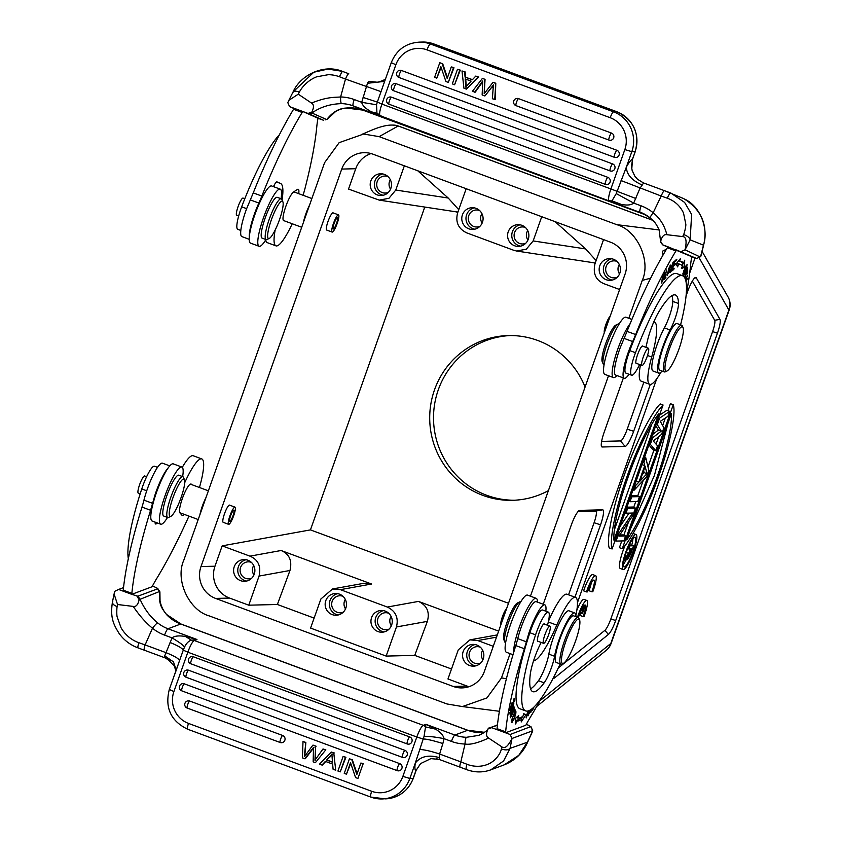<?xml version="1.0" encoding="UTF-8"?>
<svg xmlns="http://www.w3.org/2000/svg" width="841" height="841" viewBox="0 0 841 841"><rect width="100%" height="100%" fill="white"/><g stroke="black" fill="none" stroke-linecap="round" stroke-linejoin="round"><path stroke-width="1.26" d="M510.266 335.548A82.397 80.652 -91.4 0 0 434.408 405.509A82.397 80.652 -91.4 0 0 486.739 495.296A82.397 80.652 -91.4 0 0 514.25 500.237M482.902 659.764A8.515 8.336 88.6 0 1 482.671 650.314M480.337 647.202A8.515 8.336 -91.4 0 0 469.162 653.793A8.515 8.336 -91.4 0 0 480.716 662.981M391.317 625.83A8.515 8.336 88.6 0 1 391.086 616.379M388.752 613.268A8.515 8.336 -91.4 0 0 377.577 619.859A8.515 8.336 -91.4 0 0 389.131 629.057M377.987 631.57A10.88 10.649 -91.4 0 0 392.127 623.097A10.88 10.649 -91.4 0 0 381.351 610.461A10.88 10.649 -91.4 0 0 377.987 631.57M383.969 631.959A10.88 10.649 88.6 0 1 383.454 610.619M345.525 608.873A8.515 8.336 88.6 0 1 345.294 599.412M342.96 596.301A8.515 8.336 -91.4 0 0 342.844 596.269A8.515 8.336 -91.4 0 0 331.785 602.902A8.515 8.336 -91.4 0 0 343.338 612.09M332.195 614.603A10.88 10.649 -91.4 0 0 346.334 606.13A10.88 10.649 -91.4 0 0 335.559 593.494A10.88 10.649 -91.4 0 0 332.195 614.603M338.177 614.992A10.88 10.649 88.6 0 1 337.661 593.662M469.005 686.698A24.873 24.347 88.6 0 1 467.144 686.088L447.969 678.981L458.271 649.872L469.919 639.864L477.762 640.548L493.268 646.298M498.639 631.118L418.471 601.41C426.986 605.425 429.951 612.09 427.344 621.383L414.75 655.391L451.501 669.005M386.145 656.085L396.447 626.966C398.75 617.778 395.701 611.134 387.323 607.044L340.384 589.657L332.542 588.973L320.894 598.981L310.581 628.09L386.145 656.085L414.75 655.391M628.5 555.743L630.803 548.889L631.959 548.868L630.172 553.904L629.152 553.536M628.595 555.312L629.415 555.617L630.172 553.904M628.732 556.332L629.415 555.617M627.638 559.412L630.508 554.387L633.567 545.756L629.793 545.851L628.7 548.942L630.287 548.91L628.69 553.399L625.851 556.984L624.758 560.085L627.785 556.195L627.638 559.412L625.778 558.771M627.691 548.574L628.7 548.942M626.219 552.484L628.69 553.399M624.895 556.637L625.851 556.984M624.075 559.833L624.758 560.085M626.577 557.741L627.333 558.025M629.383 544.737L633.567 545.756M628.994 545.557L629.793 545.851M626.335 552.138A15.853 3.017 110.3 0 0 624.075 566.929A15.853 3.017 110.3 0 0 632.821 551.98A15.853 3.017 110.3 0 0 635.092 537.189A15.853 3.017 110.3 0 0 626.335 552.138M626.556 559.055A15.853 3.017 -69.7 0 1 623.391 564.364M632.905 538.692A15.853 3.017 -69.7 0 1 631.77 545.094M633.399 551.959A18.66 3.553 -69.7 0 1 623.097 569.546A18.66 3.553 -69.7 0 1 625.767 552.148A18.66 3.553 -69.7 0 1 636.059 534.561A18.66 3.553 -69.7 0 1 633.399 551.959M636.059 534.561L633.199 533.499A18.66 3.553 110.3 0 0 633.073 533.467M625.115 545.42A18.66 3.553 110.3 0 0 622.908 551.086A18.66 3.553 110.3 0 0 620.237 568.484L623.097 569.546M668.132 422.771L654.424 475.449L630.739 528.369M671.391 413.551L626.661 539.869C646.729 513.935 673.284 438.96 671.391 413.551M673.252 404.752C676.479 413.677 668.868 448.242 658.556 476.49C648.874 504.705 631.917 539.502 622.266 548.731L673.252 404.752L670.393 403.691L667.912 410.692M621.783 540.942L619.407 547.67L622.266 548.731M623.78 535.307L628.521 521.925M633.651 507.428L635.722 501.593M637.72 495.948L643.197 480.474M647.99 466.955L653.972 450.04M656.064 444.143L658.724 436.637M662.655 425.535L665.315 418.03M614.351 529.893L651.743 424.306M613.941 540.174L658.671 413.856C638.613 439.801 612.059 514.776 613.941 540.174M612.09 548.973C608.863 540.059 616.464 505.483 626.776 477.246C636.458 449.02 653.415 414.235 663.065 405.005L612.09 548.973L609.22 547.912C605.993 538.997 613.604 504.421 623.917 476.185C633.599 447.959 650.556 413.173 660.206 403.943L663.065 405.005M659.617 418.103L669.72 411.365L667.975 416.284L660.28 421.341L663.917 427.754L661.594 434.313L653.31 441.02L657.525 445.793L655.791 450.713L650.324 444.342L652.648 437.783L661.268 431.076L657.294 424.663L659.617 418.103L658.566 417.714M648.916 444.973L652.921 449.651L655.791 450.713M649.273 443.953L650.324 444.342M651.596 437.394L652.648 437.783M655.738 425.714L658.398 430.014L661.268 431.076M658.398 430.014L652.616 434.524M656.243 424.274L657.294 424.663M659.439 415.254L666.86 410.303L669.72 411.365M643.638 470.666L644.132 472.621L642.23 474.639M646.992 473.683L645.142 466.408L639.917 481.168L646.992 473.683L644.132 472.621M634.072 490.25L635.817 485.331L638.96 482.009L644.763 465.609L643.943 462.382L645.688 457.462L648.821 470.392L646.498 476.942L634.072 490.25L633.021 489.861M641.977 464.579L644.763 465.609M636.164 480.968L638.96 482.009M642.892 461.993L643.943 462.382M644.637 457.073L645.688 457.462M634.766 484.942L635.817 485.331M639.528 496.621L631.749 496.81L630.004 501.73L637.783 501.541L639.528 496.621L636.669 495.559L630.95 495.696M628.952 501.341L630.004 501.73M631.749 496.81L630.697 496.421M635.46 508.101L627.68 508.29L625.946 513.21L632.726 513.042L618.682 533.699L616.075 541.078L623.854 540.889L625.599 535.969L618.976 536.138L632.852 515.48L635.46 508.101L632.6 507.039L626.892 507.176M619.743 534.981L622.729 534.908L625.599 535.969M615.023 540.689L616.075 541.078M617.63 533.31L618.682 533.699M629.089 513.126L620.101 526.35M624.895 512.821L625.946 513.21M627.68 508.29L626.629 507.901M576.842 610.251A15.548 2.965 -69.7 0 1 583.969 599.391L586.829 600.453A15.548 2.965 -69.7 0 1 584.915 614.056L584.022 616.548L583.065 616.569A10.859 2.071 110.3 0 0 585.42 605.089L582.414 613.594L581.446 613.615L584.453 605.131A10.859 2.071 110.3 0 0 578.671 616.674L577.704 616.695A15.548 2.965 -69.7 0 1 586.829 600.453M583.065 616.569L580.195 615.507A10.859 2.071 110.3 0 0 580.952 613.436M586.471 591.906L583.612 590.845A15.548 2.965 -69.7 0 1 592.737 574.603L595.596 575.654A15.548 2.965 -69.7 0 1 593.683 589.268L592.789 591.759L591.833 591.78A10.859 2.071 110.3 0 0 593.956 580.101A10.859 2.071 110.3 0 0 588.122 589.898L587.449 591.885L586.471 591.906A15.548 2.965 -69.7 0 1 595.596 575.654M591.833 591.78L588.973 590.718A10.859 2.071 110.3 0 0 591.307 582.876M558.287 667.996L604.868 630.372L608.421 634.419A15.127 2.88 110.3 0 0 615.696 620.521L717.447 333.173A15.127 2.88 110.3 0 0 719.97 319.401L696.264 277.793A15.127 2.88 110.3 0 0 695.57 277.435A15.127 2.88 110.3 0 0 687.56 291.722L686.088 295.874M719.97 319.401L714.682 320.274A12.436 2.365 -69.7 0 1 712.6 331.596L610.85 618.944A12.436 2.365 -69.7 0 1 604.868 630.372M714.682 320.274L692.343 281.083M656.684 378.892L577.462 602.629M553.241 678.077A15.127 2.88 110.3 0 0 554.576 677.899L608.421 634.419M233.672 510.214A5.908 1.125 110.3 0 0 230.592 515.796A5.908 1.125 110.3 0 0 229.761 521.283A5.908 1.125 110.3 0 0 229.961 521.273A5.908 1.125 110.3 0 0 233.031 515.68A5.908 1.125 110.3 0 0 233.861 510.203A5.908 1.125 110.3 0 0 233.672 510.214M234.692 507.155A9.167 1.745 -69.7 0 1 234.996 507.134A9.167 1.745 -69.7 0 1 233.703 515.649A9.167 1.745 -69.7 0 1 228.931 524.321A9.167 1.745 -69.7 0 1 228.626 524.342A9.167 1.745 -69.7 0 1 229.919 515.838A9.167 1.745 -69.7 0 1 234.692 507.155M234.996 507.134L229.561 505.126A9.167 1.745 110.3 0 0 229.257 505.136A9.167 1.745 110.3 0 0 224.484 513.819A9.167 1.745 110.3 0 0 223.191 522.324L228.626 524.342M337.378 217.935A5.908 1.125 110.3 0 0 337.367 217.935A5.908 1.125 110.3 0 0 334.266 223.044A5.908 1.125 110.3 0 0 333.246 229.004A5.908 1.125 110.3 0 0 333.257 229.004A5.908 1.125 110.3 0 0 336.358 223.895A5.908 1.125 110.3 0 0 337.378 217.935M338.513 214.876A9.167 1.745 -69.7 0 1 336.936 224.126A9.167 1.745 -69.7 0 1 332.121 232.074A9.167 1.745 -69.7 0 1 332.111 232.063A9.167 1.745 -69.7 0 1 333.688 222.812A9.167 1.745 -69.7 0 1 338.502 214.865A9.167 1.745 -69.7 0 1 338.513 214.876L333.057 212.857A9.167 1.745 110.3 0 0 328.253 220.794A9.167 1.745 110.3 0 0 326.665 230.045A9.167 1.745 110.3 0 0 326.686 230.056A9.167 1.745 110.3 0 0 326.707 230.066M506.681 608.432A9.167 1.745 110.3 0 0 502.413 616.726A9.167 1.745 110.3 0 0 500.826 624.958M610.177 316.163A9.167 1.745 110.3 0 0 605.909 324.458A9.167 1.745 110.3 0 0 604.322 332.689M619.523 273.966A8.515 8.336 88.6 0 1 619.291 264.516M616.958 261.404A8.515 8.336 -91.4 0 0 605.783 267.995A8.515 8.336 -91.4 0 0 617.336 277.183M606.193 279.706A10.88 10.649 -91.4 0 0 620.332 271.233A10.88 10.649 -91.4 0 0 609.546 258.597A10.88 10.649 -91.4 0 0 606.193 279.706M612.174 280.085A10.88 10.649 88.6 0 1 611.659 258.755M619.607 289.514L604.101 283.764C595.838 280.263 592.8 273.619 594.976 263.843L603.554 239.611M527.938 240.042A8.515 8.336 88.6 0 1 527.706 230.581M525.362 227.469A8.515 8.336 -91.4 0 0 525.257 227.438A8.515 8.336 -91.4 0 0 514.198 234.071A8.515 8.336 -91.4 0 0 525.751 243.259M514.608 245.772A10.88 10.649 -91.4 0 0 528.747 237.299A10.88 10.649 -91.4 0 0 517.961 224.663A10.88 10.649 -91.4 0 0 514.608 245.772M520.59 246.161A10.88 10.649 88.6 0 1 520.064 224.831M482.145 223.075A8.515 8.336 88.6 0 1 481.914 213.625M479.57 210.513A8.515 8.336 -91.4 0 0 468.395 217.104A8.515 8.336 -91.4 0 0 479.959 226.292M468.815 228.805A10.88 10.649 -91.4 0 0 482.955 220.331A10.88 10.649 -91.4 0 0 472.169 207.695A10.88 10.649 -91.4 0 0 468.815 228.805M474.787 229.194A10.88 10.649 88.6 0 1 474.271 207.864M555.113 221.667L585.599 248.925L596.132 260.584M541.73 216.715L533.152 240.936L526.319 249.188L516.616 251.017L513.662 250.261L466.723 232.873C458.345 228.784 455.296 222.15 457.599 212.952L466.177 188.72M390.55 189.141A8.515 8.336 88.6 0 1 390.329 179.69M387.985 176.578A8.515 8.336 -91.4 0 0 376.81 183.17A8.515 8.336 -91.4 0 0 388.374 192.358M377.231 194.881A10.88 10.649 -91.4 0 0 391.359 186.408A10.88 10.649 -91.4 0 0 380.584 173.772A10.88 10.649 -91.4 0 0 377.231 194.881M383.202 195.259A10.88 10.649 88.6 0 1 382.687 173.929M417.735 170.776L448.211 198.024L458.744 209.682M404.353 165.814L395.775 190.045L388.941 198.297L379.228 200.116L348.521 189.078L355.732 168.726A24.873 24.347 88.6 0 1 371.06 153.567M457.914 212.037L456.978 211.964M457.777 212.447L456.106 211.827M595.302 262.928L594.356 262.855M595.155 263.338L593.483 262.728M453.152 686.424A24.873 24.347 -91.4 0 0 462.035 687.906A24.873 24.347 -91.4 0 0 484.332 671.528L625.094 274.04A24.873 24.347 -91.4 0 0 610.471 242.176L372.92 154.166A24.873 24.347 -91.4 0 0 364.037 152.684A24.873 24.347 -91.4 0 0 341.74 169.073L200.988 566.561A24.873 24.347 -91.4 0 0 215.601 598.424L453.152 686.424L467.144 686.088M253.94 574.939A8.515 8.336 88.6 0 1 253.709 565.488M251.375 562.377A8.515 8.336 -91.4 0 0 240.2 568.968A8.515 8.336 -91.4 0 0 251.753 578.156M240.61 580.668A10.88 10.649 -91.4 0 0 254.749 572.206A10.88 10.649 -91.4 0 0 243.964 559.57A10.88 10.649 -91.4 0 0 240.61 580.668M246.592 581.057A10.88 10.649 88.6 0 1 246.066 559.728M229.593 598.077A24.873 24.347 88.6 0 1 214.97 566.214L222.182 545.862L249.945 556.153C258.208 559.654 261.246 566.298 259.07 576.074L248.768 605.184L229.593 598.077L215.601 598.424M259.07 576.074L289.977 570.482L277.372 604.49L248.768 605.184M363.228 583.412L371.554 584.011L281.104 550.508C289.357 553.998 292.321 560.663 289.977 570.482M314.124 618.103L277.372 604.49M424.768 207.054L310.445 529.893L222.182 545.862M585.084 387.028A82.397 80.652 -91.4 0 0 537.777 340.489A82.397 80.652 -91.4 0 0 508.353 335.57A82.397 80.652 -91.4 0 0 430.75 404.637A82.397 80.652 -91.4 0 0 482.923 495.391A82.397 80.652 -91.4 0 0 512.348 500.311A82.397 80.652 -91.4 0 0 548.395 490.629M310.445 529.893L508.5 603.27M652.784 220.279L398.424 126.045A15.569 15.569 0 0 0 397.467 125.719L398.792 126.381M392.736 125.099L398.192 126.003L379.133 136.631L616.684 224.642C637.163 230.182 651.207 260.805 642.261 280.4L650.671 278.192M643.87 382.15L627.218 429.183A12.436 2.365 -69.7 0 1 620.532 440.936L601.62 441.399M623.381 377.945L604.237 432.001A16.032 3.049 110.3 0 0 601.662 446.739A16.032 3.049 110.3 0 0 602.177 446.991L625.063 446.434A16.032 3.049 110.3 0 0 633.672 431.286L650.272 384.421M666.461 249.22L662.519 251.175L662.992 255.128M689.683 273.115L695.044 257.966M574.929 597.173L600.548 524.816A16.032 3.049 110.3 0 0 602.608 509.825L579.733 510.382A16.032 3.049 110.3 0 0 579.607 510.392A16.032 3.049 110.3 0 0 571.113 525.53L543.233 604.248M568.558 594.808L594.093 522.713A12.436 2.365 -69.7 0 0 595.691 511.076L578.114 511.507M506.398 678.74L501.509 677.888L486.918 697.935L462.445 706.566L446.949 703.959L209.398 615.959C188.92 610.419 174.865 579.785 183.811 560.19L324.573 162.702L339.154 142.655L363.627 134.034L379.133 136.631M659.155 229.961L616.684 224.642M642.261 280.4L628.847 318.297M608.506 375.748L530.44 596.195M510.088 653.646L501.509 677.888M469.572 665.504A10.88 10.649 -91.4 0 0 483.712 657.031A10.88 10.649 -91.4 0 0 472.936 644.395A10.88 10.649 -91.4 0 0 469.572 665.504M475.554 665.883A10.88 10.649 88.6 0 1 475.039 644.553M383.485 80.379L377.609 82.281L368.999 81.325L374.424 82.429M465.788 87.138L465.21 78.938L471.107 81.114L465.767 87.138M466.303 87.128L465.725 78.928M475.806 76.068L472.327 79.779L465.073 77.099L464.621 71.916L462.003 70.949L463.927 88.2L466.408 89.114L478.245 76.973L475.806 76.068L478.245 76.973M472.474 79.632L465.073 77.099M464.621 71.916L462.003 70.949M465.588 77.088L465.126 71.906M478.75 76.952L466.408 89.114M611.491 133.078L518.55 98.639A3.732 3.648 -91.4 0 0 517.215 98.418A3.732 3.732 0 0 0 516.006 105.651A3.732 0.715 110.3 0 0 516.059 105.651L608.916 140.058A3.732 0.715 -69.7 0 1 609.494 136.599A3.732 0.715 -69.7 0 1 611.491 133.078A3.732 3.648 -91.4 0 1 610.345 140.31A3.732 3.648 -91.4 0 1 609.01 140.09A3.732 0.715 -69.7 0 1 608.958 140.079A3.732 3.732 0 0 0 610.345 140.31M607.875 177.356A3.732 0.715 -69.7 0 0 605.867 180.889A3.732 0.715 -69.7 0 0 605.331 184.368A3.732 0.715 -69.7 0 0 605.383 184.368A3.732 3.648 -91.4 0 0 610.23 181.467A3.732 3.648 -91.4 0 0 607.875 177.356L391.496 97.199A3.732 3.648 -91.4 0 0 390.161 96.978A3.732 3.732 0 0 0 388.963 104.2A3.732 0.715 110.3 0 0 389.015 104.21L605.289 184.337M612.626 163.911A3.732 0.715 -69.7 0 0 610.629 167.443A3.732 0.715 -69.7 0 0 610.093 170.923A3.732 0.715 -69.7 0 0 610.145 170.923A3.732 3.648 -91.4 0 0 614.992 168.021A3.732 3.648 -91.4 0 0 612.626 163.911L396.258 83.753A3.732 3.648 -91.4 0 0 394.923 83.532A3.732 3.732 0 0 0 393.725 90.754A3.732 0.715 110.3 0 0 393.777 90.765L610.051 170.891M616.895 150.287A3.732 0.715 -69.7 0 0 614.887 153.808A3.732 0.715 -69.7 0 0 614.361 157.288A3.732 0.715 -69.7 0 0 614.414 157.299A3.732 3.648 -91.4 0 0 619.26 154.397A3.732 3.648 -91.4 0 0 616.895 150.287L401.514 70.497A3.732 3.648 -91.4 0 0 400.179 70.266A3.732 3.732 0 0 0 398.981 77.498A3.732 0.715 110.3 0 0 399.033 77.509L614.308 157.256M482.335 78.486L485.057 79.296L482.335 78.486L472.4 91.333L475.218 92.174L482.597 81.913M493.436 84.909L484.9 95.969L482.135 94.938L482.745 80.946L474.713 92.195M491.701 87.317L484.9 95.969M492.206 87.306L493.331 85.761M494.718 99.595L495.791 83.27L495.223 99.585L492.363 98.733L493.415 84.909M495.791 83.27L493.446 82.397L495.286 83.28M484.553 79.306L484.216 93.708L492.942 82.407M485.057 79.296L484.195 93.708M457.483 69.277L452.311 83.89L454.603 84.741L459.785 70.129L457.483 69.277L460.29 70.118L454.603 84.741M451.26 66.975L447.191 78.455L442.145 63.59L439.79 62.718L434.608 77.33L436.815 78.15L440.873 66.681L445.93 81.524L448.285 82.397L453.457 67.785L451.764 66.954L453.972 67.774L448.285 82.397M442.145 63.59L439.79 62.718M447.454 77.719L442.65 63.58M441.126 67.406L436.815 78.15M376.526 104.778L377.336 102.066L381.919 104.116A12.436 2.365 110.3 0 0 380.121 115.711L382.129 116.594L376.947 113.146L376.537 104.789M283.154 203.207A19.9 3.795 -69.7 0 1 278.213 223.107A19.9 3.795 -69.7 0 1 269.309 238.402A19.9 3.795 -69.7 0 1 267.648 236.479A19.9 3.795 -69.7 0 1 274.04 213.078A19.9 3.795 -69.7 0 1 282.87 201.798A19.9 3.795 -69.7 0 1 283.154 203.207M269.309 238.402L267.017 239.506A21.761 4.142 -69.7 0 1 266.124 239.622A21.761 4.142 -69.7 0 1 265.199 237.404A21.761 4.142 -69.7 0 1 271.391 213.698A21.761 4.142 -69.7 0 1 281.241 198.802A21.761 4.142 -69.7 0 1 281.851 199.464L282.87 201.798M281.241 198.802L277.236 197.32A21.761 4.142 110.3 0 0 267.385 212.216A21.761 4.142 110.3 0 0 261.194 235.922A21.761 4.142 110.3 0 0 262.108 238.129L266.124 239.622M265.924 239.548A30.465 5.803 -69.7 0 1 259.091 246.297A30.465 5.803 -69.7 0 1 264.347 215.38A30.465 5.803 -69.7 0 1 280.263 189.151A30.465 5.803 -69.7 0 1 281.041 198.728M280.263 189.151L271.675 185.977A30.465 5.803 110.3 0 0 255.769 212.195A30.465 5.803 110.3 0 0 250.502 243.112L259.091 246.297M244.805 198.728L243.091 198.098A9.167 1.745 110.3 0 0 239.653 202.755A9.167 1.745 110.3 0 0 236.72 215.296L238.655 216.011M279.38 134.781A91.406 17.419 110.3 0 0 241.672 206.823A21.761 4.142 110.3 0 0 237.709 229.288A21.761 4.142 110.3 0 0 237.761 229.309L240.81 230.445M298.713 193.661A15.548 2.965 110.3 0 0 298.229 189.257A15.548 2.965 110.3 0 0 297.346 189.477L293.782 191.843A15.548 2.965 110.3 0 0 293.141 192.389A15.233 2.901 110.3 0 0 285.541 207.212A15.233 2.901 110.3 0 0 283.533 220.521A15.548 2.965 110.3 0 0 283.859 220.784A15.548 2.965 110.3 0 0 284.247 220.794M303.443 222.36A15.233 2.901 -69.7 0 1 306.324 212.542A15.233 2.901 -69.7 0 1 309.53 205.183M294.003 108.563L289.577 106.607L294.161 108.31A72.831 13.877 -69.7 0 1 293.572 109.277A155.459 29.614 110.3 0 0 253.257 192.904L246.581 208.831A27.364 5.214 110.3 0 0 241.851 236.594L249.188 239.317M249.283 236.962A27.364 5.214 -69.7 0 1 249.661 231.632A27.364 5.214 -69.7 0 1 255.159 212.016A27.364 5.214 -69.7 0 1 258.87 203.049A31.096 5.919 110.3 0 0 261.845 196.069A155.459 29.614 -69.7 0 1 302.15 112.463A72.831 13.877 110.3 0 0 302.739 111.485L317.993 118.213A62.413 11.89 110.3 0 0 316.794 126.623A182.255 34.723 -69.7 0 1 305.073 188.174A43.532 8.294 -69.7 0 1 303.075 195.28M282.082 200A55.969 10.66 110.3 0 0 280.589 183.485L276.994 181.898A9.325 1.777 110.3 0 0 276.973 181.887A9.325 1.777 110.3 0 0 273.472 186.639M274.198 185.167A55.969 10.66 -69.7 0 1 274.303 186.944M292.226 223.759A43.532 8.294 -69.7 0 1 275.922 245.845A43.532 8.294 -69.7 0 1 275.186 229.982M265.693 239.916A43.532 8.294 110.3 0 0 267.333 242.66L275.922 245.845M293.383 91.637L313.777 72.242L327.906 69.078L342.298 71.327C323.417 63.59 300.079 75.396 293.004 92.09L288.82 100.373L298.261 94.171L311.485 103.044C313.998 104.442 314.092 107.49 311.769 112.189L308.006 113.44L323.533 120.263L317.972 118.276M619.165 323.995L618.965 323.922A21.761 4.142 110.3 0 0 618.072 324.027L615.78 325.131A19.9 3.795 110.3 0 0 614.782 325.887A19.9 3.795 110.3 0 0 605.509 344.116A19.9 3.795 110.3 0 0 602.219 361.735L603.239 364.069A21.761 4.142 110.3 0 0 603.849 364.731L604.038 364.805M618.072 324.027A21.761 4.142 110.3 0 0 616.979 324.847A21.761 4.142 110.3 0 0 606.834 344.789A21.761 4.142 110.3 0 0 603.239 364.069M616.884 375.538A30.465 5.803 -69.7 0 1 613.415 377.567A30.465 5.803 -69.7 0 1 618.682 346.65A30.465 5.803 -69.7 0 1 630.203 323.543M631.906 319.433L625.998 317.236A30.465 5.803 110.3 0 0 610.093 343.464A30.465 5.803 110.3 0 0 604.826 374.382L613.415 377.567M666.945 371.049L665.42 371.785A24.873 4.741 -69.7 0 1 664.401 371.911A24.873 4.741 -69.7 0 1 664.348 371.89A24.873 4.741 -69.7 0 1 668.69 346.671A24.873 4.741 -69.7 0 1 681.673 325.267A24.873 4.741 -69.7 0 1 681.725 325.288A24.873 4.741 -69.7 0 1 682.377 326.024L683.05 327.58A23.632 4.499 -69.7 0 1 678.309 350.834A23.632 4.499 -69.7 0 1 666.945 371.049A23.632 4.499 -69.7 0 1 665.925 371.154A23.632 4.499 -69.7 0 1 670.056 347.196A23.632 4.499 -69.7 0 1 682.44 326.876A23.632 4.499 -69.7 0 1 683.05 327.58M677.152 323.585A24.873 4.741 110.3 0 0 677.1 323.564A24.873 4.741 110.3 0 0 664.064 345.115A24.873 4.741 110.3 0 0 659.764 370.198A24.873 4.741 110.3 0 0 659.817 370.219A24.873 4.741 110.3 0 0 659.87 370.229M642.471 359.475A9.167 1.745 -69.7 0 1 648.369 348.237A9.167 1.745 -69.7 0 1 647.885 354.198A9.167 1.745 -69.7 0 1 641.988 365.436A9.167 1.745 -69.7 0 1 642.471 359.475M642.945 346.229A9.325 1.777 110.3 0 0 642.713 345.977A9.325 1.777 110.3 0 0 642.692 345.977A9.325 1.777 110.3 0 0 637.825 353.998A9.325 1.777 110.3 0 0 636.195 363.459A9.325 1.777 110.3 0 0 636.217 363.47A9.325 1.777 110.3 0 0 636.574 363.428M639.559 364.542A21.761 4.142 -69.7 0 1 631.58 375.212A21.761 4.142 -69.7 0 1 631.538 375.191A21.761 4.142 -69.7 0 1 635.491 352.715A91.406 17.419 -69.7 0 1 682.566 275.753A91.406 17.419 -69.7 0 1 682.755 275.837A91.406 17.419 -69.7 0 1 680.579 324.857M662.109 371.06A27.984 5.33 -69.7 0 1 658.734 373.131A27.984 5.33 -69.7 0 1 658.682 373.11A27.984 5.33 -69.7 0 1 659.617 357.036A27.984 5.33 -69.7 0 1 670.109 330.008A18.66 3.553 110.3 0 0 678.498 303.485A70.886 13.509 110.3 0 0 675.586 295.054A70.886 13.509 110.3 0 0 675.439 295.002A70.886 13.509 110.3 0 0 658.535 312.379A24.873 4.741 110.3 0 0 646.929 343.044A21.761 4.142 -69.7 0 1 645.899 347.322M671.938 295.654A70.886 13.509 -69.7 0 1 672.768 301.372A18.66 3.553 -69.7 0 1 664.379 327.885A27.984 5.33 110.3 0 0 653.899 354.913A27.984 5.33 110.3 0 0 652.952 370.986A27.984 5.33 110.3 0 0 653.015 371.007L658.734 373.131M682.566 275.753L676.847 273.64A91.406 17.419 110.3 0 0 629.772 350.602A21.761 4.142 110.3 0 0 625.809 373.068A21.761 4.142 110.3 0 0 625.851 373.089L631.58 375.212M670.193 270.15L669.835 271.801C669.73 273.188 670.245 272.883 671.36 270.897C672.663 268.027 672.905 266.513 672.096 266.366C672.232 263.937 672.558 263.328 673.094 264.547L673.683 261.919L671.234 267.354L672.001 267.743L670.498 271.296M671.171 270.623L670.561 269.719M669.835 271.801L669.941 272.642M672.453 266.355L671.412 266.198M672.695 262.928L673.094 264.547M685.867 266.029L686.151 266.134C687.065 266.155 686.288 268.615 683.807 273.514C682.787 274.544 683.092 273.031 684.721 268.973L686.13 265.577M683.807 273.514L682.829 273.777M683.607 271.149L682.871 275.133L686.34 268.521L687.065 264.568L683.607 271.149M668.994 268.216L670.298 266.24L668.889 272.41L667.544 274.492L668.763 268.132M666.987 274.366L667.113 275.669L670.866 266.324L670.74 265.031L666.987 274.366M672.926 269.194L673.757 269.498L674.125 268.29L672.316 269.393M672.548 269.477L673.389 265.893M673.63 265.977L675.039 264.904L674.219 264.6M675.039 264.904L675.418 263.706L673.757 264.694M673.998 264.778L674.724 261.54M674.966 261.625L676.479 260.489L675.649 260.174M676.479 260.489L676.847 259.27L674.997 260.678L671.843 270.939L673.757 269.498M685.194 272.085L686.75 268.721M687.034 270.266C686.077 273.283 685.541 273.914 685.415 272.158L685.583 273.399L683.859 272.768M686.981 268.794L687.055 270.224M683.502 276.279L684.679 273.188M684.9 273.272L685.121 274.65L687.549 269.225L686.992 269.025M687.56 269.204L687.444 267.228L683.312 276.142M684.658 277.625L685.079 276.216M685.299 276.3L685.299 277.362M685.814 277.551L685.583 275.154M685.814 275.238L686.929 272.4M687.15 272.484L687.15 273.703M687.665 273.893L687.675 270.876L684.5 277.393M665.536 277.004L664.422 278.014M664.684 278.108L666.671 269.898L664.001 279.759L665.988 277.162M682.839 262.855L682.661 266.776L684.374 267.406L684.7 260.205L683.544 263.117A104.158 19.848 110.3 0 0 681.588 261.593A104.158 19.848 110.3 0 0 679.517 261.404L680.548 258.45L676.153 263.906L677.604 266.891L678.498 264.326A101.046 19.248 -69.7 0 1 680.506 264.516L678.792 263.874A101.046 19.248 110.3 0 0 676.784 263.685L676.479 264.568M682.661 266.776L681.998 267.017M680.684 261.383A104.158 19.848 -69.7 0 1 681.83 262.476L683.544 263.117M678.498 264.326L676.784 263.685M680.506 264.516A101.046 19.248 -69.7 0 1 682.408 265.987L681.41 268.51L684.374 267.406M678.477 261.015L679.517 261.404M685.541 279.664L686.445 277.372M686.666 277.456L685.657 280.053M686.004 281.525L687.192 278.676M687.423 278.76L685.93 281.146M685.762 280.421L687.36 275.585M687.602 275.68L685.436 279.338M665.01 273.84L664.905 272.579L662.498 277.025L661.51 283.007L664.274 277.383L661.962 281.767L664.453 273.788L664.516 274.734L665.01 273.84L664.043 273.483M629.026 374.266A27.364 5.214 -69.7 0 1 624.222 378.25A27.364 5.214 -69.7 0 1 628.952 350.487A27.364 5.214 -69.7 0 1 632.653 341.53A31.096 5.919 110.3 0 0 635.638 334.55A155.459 29.614 -69.7 0 1 675.943 250.944A72.831 13.877 110.3 0 0 676.532 249.966L696.642 258.513L700.585 256.663L703.339 245.656C708.974 229.582 700.679 206.077 684.101 198.875A37.309 36.626 -66.2 0 0 682.461 198.098L684.111 198.875C701.625 209.945 708.122 225.388 703.602 245.204L700.847 256.274M667.754 247.096L662.687 244.836L667.943 246.791A72.831 13.877 -69.7 0 1 667.355 247.759A155.459 29.614 110.3 0 0 627.039 331.375L620.364 347.312A27.364 5.214 110.3 0 0 615.644 375.075L624.222 378.25M660.837 372.353A43.532 8.294 -69.7 0 1 649.704 384.316A43.532 8.294 -69.7 0 1 651.701 357.015A55.969 10.66 110.3 0 0 654.382 321.956L653.878 321.735M640.464 364.878A43.532 8.294 110.3 0 0 641.031 381.099A43.532 8.294 110.3 0 0 641.126 381.141L649.704 384.316M667.943 246.791L691.775 256.694A62.413 11.89 110.3 0 0 690.577 265.104A182.255 34.723 -69.7 0 1 686.235 294.213M703.591 245.215L690.146 239.843L685.058 249.809L700.027 256.925M683.596 234.513C687.433 235.911 689.62 237.698 690.146 239.843L691.628 214.413L684.606 202.418L670.855 193.052C669.867 193.125 668.69 194.849 667.344 198.224C674.808 200.978 680.211 205.95 683.544 213.12L685.762 223.948C686.298 225.651 684.059 234.418 683.596 234.513L682.692 236.594C686.161 236.815 686.95 241.22 685.058 249.809L681.105 251.669M696.621 258.45L691.765 256.757M696.674 258.492L698.86 257.462M662.729 244.878L660.648 241.441C661.972 236.363 664.043 234.124 666.86 234.702L682.692 236.594M288.82 100.373L287.801 102.644L289.577 106.607M298.261 94.171L299.354 92.153C302.266 86.255 309.162 79.611 316.647 76.825L328.305 74.681C332.058 74.723 335.738 75.396 339.354 76.71L345.493 79.075C346.902 75.669 347.985 73.882 348.752 73.724L342.298 71.327L339.354 76.71M294.161 108.31L308.006 113.44M325.11 119.916L327.307 119.138M311.769 112.189L311.895 113.02L308.689 113.724M341.478 103.632C330.061 103.99 320.2 107.112 311.895 113.02L326.728 119.559C332.479 112.221 338.912 108.384 346.061 108.069A37.309 36.626 113.8 0 1 362.734 110.076A6.223 1.188 110.3 0 0 362.744 110.087A6.223 1.188 110.3 0 0 362.755 110.087L646.109 215.065L362.744 110.087L353.178 105.871A37.309 36.626 -66.2 0 0 341.478 103.632A6.223 1.104 91.3 0 1 340.616 96.957C334.928 97.556 328.169 96.442 311.485 103.044M650.366 218.071A37.309 36.626 -66.2 0 0 642.061 212.962L650.324 218.04A6.223 1.146 -50.6 0 1 653.173 212.752L661.205 196.037C662.582 192.6 663.665 190.823 664.464 190.686L682.461 198.098M661.215 196.037L667.344 198.224M642.061 212.962A37.309 36.626 -66.2 0 0 640.054 212.142A6.223 1.188 -69.7 0 1 641.136 205.845A43.532 42.723 -66.2 0 1 653.173 212.752C660.027 218.282 664.59 225.598 666.86 234.702M621.425 204.458L611.092 201.419L611.975 200.852A6.223 6.108 113.8 0 1 609.084 200.536A12.436 2.365 -69.7 0 1 610.892 188.941L381.919 104.116L395.859 64.757L391.275 62.655C396.447 49.966 405.783 43.122 419.281 42.134A31.096 30.434 88.6 0 1 430.382 43.984L613.552 111.842A31.096 30.434 88.6 0 1 631.822 151.674L635.123 151.601A31.096 30.434 -91.4 0 0 616.852 111.769A6.223 1.188 -69.7 0 1 616.947 111.779C633.757 119.969 639.854 133.225 635.27 151.548L632.4 159.306A24.873 4.741 110.3 0 0 626.366 167.075L616.264 193.598L611.975 200.852L621.425 204.458C627.239 205.53 631.318 205.078 633.693 203.08L641.136 205.845M660.763 242.261L662.624 244.826M346.25 108.047L362.744 110.087M376.537 104.778L361.704 102.318L367.485 83.27A6.223 1.188 -69.7 0 1 368.989 81.325M363.07 97.44L377.336 102.066L391.275 62.655M381.015 91.627L345.493 79.075L340.616 96.957A43.532 42.723 -66.2 0 1 354.261 99.564A6.223 1.188 110.3 0 0 353.178 105.871L382.129 116.594L371.28 111.79C365.509 108.573 362.313 105.409 361.704 102.318L354.261 99.564M631.486 166.423L632.537 159.243L631.486 166.423L632.138 170.439L634.892 176.263L637.489 179.207L643.754 183.117A6.223 1.188 110.3 0 0 642.251 185.052L640.001 188.184L633.693 203.08L616.264 193.598M637.478 179.217L643.754 183.117M395.859 64.757A24.873 24.347 88.6 0 1 427.039 49.861L610.209 117.719A24.873 24.347 88.6 0 1 624.831 149.582L610.892 188.941L635.859 198.508M377.146 113.388L371.28 111.79M621.068 180.563L661.205 196.037M424.074 736.317C428.994 736.232 435.649 737.01 444.037 738.65L442.86 743.528C432.579 740.364 426.019 738.861 423.191 739.039L416.81 737.021A12.436 2.365 -69.7 0 1 423.254 725.32L425.924 724.322L424.074 736.306L415.317 763.071A24.873 4.741 110.3 0 0 415.896 770.682L420.616 763.575L430.918 758.624L439.465 759.434M430.918 758.624L431.811 758.519M183.254 650.146L184.337 647.507C186.155 643.481 188.51 641.042 191.412 640.18L196.962 639.496L194.282 640.495A12.436 2.365 110.3 0 0 187.837 652.196L416.81 737.021L402.871 776.38L409.861 778.472L413.309 778.346C408.137 791.034 398.802 797.878 385.304 798.866A31.096 30.434 -91.4 0 0 413.173 778.388L415.896 770.682L420.605 763.575M184.526 479.875A19.9 3.795 -69.7 0 1 180.426 499.386A19.9 3.795 -69.7 0 1 170.902 516.3A19.9 3.795 -69.7 0 1 169.451 515.607A19.9 3.795 -69.7 0 1 174.97 492.521A19.9 3.795 -69.7 0 1 184.463 479.696A19.9 3.795 -69.7 0 1 184.526 479.875M170.902 516.3L168.61 517.404A21.761 4.142 -69.7 0 1 167.706 517.52A21.761 4.142 -69.7 0 1 167.023 516.647A21.761 4.142 -69.7 0 1 172.279 493.331A21.761 4.142 -69.7 0 1 182.833 476.7A21.761 4.142 -69.7 0 1 183.443 477.362L184.463 479.696M182.833 476.7L178.828 475.218A21.761 4.142 110.3 0 0 168.274 491.848A21.761 4.142 110.3 0 0 163.017 515.165A21.761 4.142 110.3 0 0 163.701 516.027L167.706 517.52M181.845 467.049L173.267 463.875A30.465 5.803 110.3 0 0 155.585 495.086A30.465 5.803 110.3 0 0 152.095 521.01L160.684 524.195A30.465 5.803 -69.7 0 1 164.174 498.271A30.465 5.803 -69.7 0 1 181.845 467.049A30.465 5.803 -69.7 0 1 182.634 476.626M167.517 517.446A30.465 5.803 -69.7 0 1 160.684 524.195M146.639 476.721L144.684 475.995A9.167 1.745 110.3 0 0 140.626 482.04A9.167 1.745 110.3 0 0 138.313 493.194L140.163 493.877M157.53 467.354L154.523 466.24A21.761 4.142 110.3 0 0 153.798 466.271A21.761 4.142 110.3 0 0 141.761 488.947A91.406 17.419 110.3 0 0 128.316 558.708M191.706 484.637L191.37 484.237A15.548 2.965 110.3 0 0 191.107 484.059A15.548 2.965 110.3 0 0 190.108 484.353A15.233 2.901 110.3 0 0 182.634 497.788A15.233 2.901 110.3 0 0 179.785 512.495A15.548 2.965 110.3 0 0 180.048 513.021L181.982 515.26A15.548 2.965 110.3 0 0 182.245 515.449A15.548 2.965 110.3 0 0 184.105 514.314M199.948 514.629A15.233 2.901 -69.7 0 1 201.935 507.312A15.233 2.901 -69.7 0 1 206.034 497.452M188.952 516.101A43.532 8.294 -69.7 0 1 188.91 516.206A182.255 34.723 -69.7 0 1 156.868 578.251A62.413 11.89 110.3 0 0 152.074 586.745L131.764 594.335L118.592 589.457L123.532 587.607M184.736 482.65A43.532 8.294 -69.7 0 1 200.337 459.007A43.532 8.294 -69.7 0 1 201.798 458.934A43.532 8.294 -69.7 0 1 199.443 487.496M201.798 458.934L193.209 455.748A43.532 8.294 110.3 0 0 182.297 467.344M157.95 523.186L155.858 523.964A9.325 1.777 110.3 0 1 155.543 523.985A9.325 1.777 110.3 0 1 155.165 522.156M169.787 465.893L162.45 463.181A27.364 5.214 110.3 0 0 146.586 491.218A27.364 5.214 110.3 0 0 143.948 500.153A31.096 5.919 -69.7 0 1 141.992 507.112A155.459 29.614 110.3 0 0 123.27 590.193A72.831 13.877 -69.7 0 1 123.175 591.149M484.321 732.29L484.143 732.311A37.309 36.142 69.5 0 1 467.617 730.293A6.223 1.188 -69.7 0 1 467.817 730.282L180.941 624.001A6.223 1.188 110.3 0 0 180.741 624.011A37.309 36.142 69.5 0 1 166.655 614.687C162.197 608.737 158.434 605.015 159.632 591.454L157.603 588.837L137.829 596.216L131.764 594.335A72.831 13.877 110.3 0 0 131.858 593.368A155.459 29.614 -69.7 0 1 150.581 510.277L155.165 494.392A27.364 5.214 -69.7 0 1 168.326 467.743M137.829 596.216L139.858 598.834C144.295 608.863 150.213 616.873 157.614 622.845A6.223 0.809 128.9 0 0 152.484 628.227C145.703 622.687 139.291 615.423 133.225 606.414L117.54 604.511L114.082 593.988L114.754 591.307L118.592 589.457M330.534 756.458L326.602 760.054L332.458 754.02M331.89 754.03L332.458 762.23L326.602 760.054M327.107 760.043L332.447 762.02M331.943 754.03L330.019 756.469M321.903 765.1L325.383 761.378L332.637 764.07L333.089 769.242L335.706 770.219L333.782 752.968L331.301 752.054L319.464 764.196L322.418 765.089L325.751 761.515M333.782 752.968L335.706 770.219M334.287 752.958L331.301 752.054M189.719 701.047A3.732 0.715 110.3 0 0 187.711 704.579A3.732 0.715 110.3 0 0 187.175 708.059L280.127 742.487A3.732 0.715 -69.7 0 0 280.179 742.498A3.732 3.648 -91.4 0 0 285.025 739.596A3.732 3.648 -91.4 0 0 282.671 735.486L189.719 701.047A3.732 3.648 -91.4 0 0 188.384 700.826A3.732 3.732 0 0 0 187.175 708.059A3.732 0.715 110.3 0 0 187.238 708.069L280.085 742.466M193.346 656.768A3.732 0.715 110.3 0 0 191.338 660.301A3.732 0.715 110.3 0 0 190.802 663.78L407.181 743.938A3.732 0.715 -69.7 0 0 407.233 743.949A3.732 3.648 -91.4 0 0 412.079 741.037A3.732 3.648 -91.4 0 0 409.714 736.926L193.346 656.768A3.732 3.648 -91.4 0 0 192.011 656.548A3.732 3.732 0 0 0 190.802 663.78A3.732 0.715 110.3 0 0 190.854 663.78L407.128 743.907M188.584 670.214A3.732 0.715 110.3 0 0 186.576 673.736A3.732 0.715 110.3 0 0 186.04 677.215L402.418 757.384A3.732 0.715 -69.7 0 0 402.471 757.394A3.732 3.648 -91.4 0 0 407.317 754.482A3.732 3.648 -91.4 0 0 404.952 750.372L188.584 670.214A3.732 3.648 -91.4 0 0 187.249 669.993A3.732 3.732 0 0 0 186.04 677.215A3.732 0.715 110.3 0 0 186.103 677.226L402.366 757.352M184.316 683.838A3.732 0.715 110.3 0 0 182.318 687.37A3.732 0.715 110.3 0 0 181.782 690.85L397.162 770.64A3.732 0.715 -69.7 0 0 397.215 770.65A3.732 3.648 -91.4 0 0 402.061 767.749A3.732 3.648 -91.4 0 0 399.696 763.639L184.316 683.838A3.732 3.648 -91.4 0 0 182.981 683.617A3.732 3.732 0 0 0 181.782 690.85A3.732 0.715 110.3 0 0 181.835 690.86L397.11 770.608M315.375 762.682L325.814 749.815L315.375 762.682L313.157 761.862L313.493 747.46M325.814 749.815L322.997 748.974L325.309 749.836M315.47 760.201L315.575 746.23L314.965 760.211L322.997 748.974M316.09 746.219L313.315 745.189L315.575 746.23M304.778 756.248L312.81 745.2M304.284 756.259L305.861 742.424L303.002 741.562L302.424 757.888L305.283 758.74L314.019 747.449M304.789 756.248L305.851 742.424M305.346 742.435L303.002 741.562M313.514 747.46L304.768 758.75M340.227 771.891L345.409 757.278L343.107 756.427L337.935 771.039L340.227 771.891L345.914 757.268L343.107 756.427M346.45 774.193L350.518 762.713L355.564 777.578L357.93 778.451L363.102 763.828L360.894 763.018L356.836 774.487L351.78 759.644L349.425 758.771L344.253 773.384L346.45 774.193L350.771 763.439M363.102 763.828L357.93 778.451M363.606 763.817L360.894 763.018M351.78 759.644L349.425 758.771M357.099 773.752L352.295 759.633M520.758 601.893L520.558 601.82A21.761 4.142 110.3 0 0 519.654 601.925L517.373 603.029A19.9 3.795 110.3 0 0 515.27 605.047A19.9 3.795 110.3 0 0 506.545 623.644A19.9 3.795 110.3 0 0 503.812 639.633L504.821 641.967A21.761 4.142 110.3 0 0 505.43 642.629L505.63 642.703M519.654 601.925A21.761 4.142 110.3 0 0 517.362 604.132A21.761 4.142 110.3 0 0 507.817 624.474A21.761 4.142 110.3 0 0 504.821 641.967M513.714 652.343A30.465 5.803 -69.7 0 1 518.498 629.541A30.465 5.803 -69.7 0 1 536.18 598.319L527.591 595.134A30.465 5.803 110.3 0 0 509.909 626.356A30.465 5.803 110.3 0 0 506.419 652.28L513.01 654.718M536.18 598.319A30.465 5.803 -69.7 0 1 537.494 602.124M528.915 725.384L530.766 726.813M532.553 730.44L530.923 726.55L510.13 734.508L505.546 732.805L525.856 725.226A62.413 11.89 110.3 0 1 530.65 716.721A182.255 34.723 -69.7 0 0 541.394 698.009M504.222 764.826L518.781 755.334L527.643 741.804L532.7 730.755L530.818 726.782M532.658 730.766L531.68 731.039L532.658 730.766M526.287 724.416L528.905 725.394M419.617 749.468C424.348 749.667 431.023 751.181 439.622 754.03L439.475 757.678C428.637 754.524 420.584 756.322 415.317 763.071L409.861 778.472A31.096 30.434 88.6 0 1 381.993 798.95A31.096 30.434 88.6 0 1 370.892 797.1A6.223 1.188 -69.7 0 1 370.807 797.079A6.223 1.188 -69.7 0 1 371.69 791.276A24.873 24.347 88.6 0 0 402.871 776.38M466.713 769.557C465.861 769.42 465.925 767.644 466.902 764.248L460.836 761.883C459.743 765.289 459.575 767.045 460.321 767.171M532.752 730.987L527.633 742.14L510.067 748.374C508.132 750.183 505.262 750.372 501.425 748.932L501.961 746.934C504.737 749.068 508.09 746.24 512.011 738.472L510.067 748.374L503.591 760.958L490.829 769.82L504.558 764.711M501.425 748.932C500.08 754.798 494.666 761.41 488.053 764.175C481.567 767.034 473.588 766.918 466.902 764.248M501.961 746.934L488.61 738.072C486.077 736.674 485.888 733.625 488.022 728.926L488.726 728.075L497.399 725.31M451.48 741.415A6.223 1.188 -69.7 0 1 454.876 735.045L425.924 724.322L435.627 729.158C440.663 732.395 443.47 735.56 444.037 738.65L451.48 741.415A43.532 42.166 -110.5 0 0 465.041 744.022C470.087 744.968 477.94 742.992 488.61 738.072M465.052 744.022A6.223 1.44 -88.6 0 1 466.503 737.284L478.865 735.36L484.069 732.648M496.957 729.631L505.546 732.805A72.831 13.877 110.3 0 0 505.641 731.849A155.459 29.614 -69.7 0 1 524.364 648.758L528.957 632.874A27.364 5.214 -69.7 0 1 544.821 604.837L536.243 601.662A27.364 5.214 110.3 0 0 528.789 609.998A27.364 5.214 110.3 0 0 520.369 629.688A27.364 5.214 110.3 0 0 517.73 638.634A31.096 5.919 -69.7 0 1 515.775 645.583A155.459 29.614 110.3 0 0 497.052 728.663A72.831 13.877 -69.7 0 1 496.957 729.631L491.701 727.675L488.022 728.926L497.462 724.816M563.449 663.318L561.925 664.054A24.873 4.741 -69.7 0 1 561.735 664.138A24.873 4.741 -69.7 0 1 560.894 664.18A24.873 4.741 -69.7 0 1 563.754 643.018A24.873 4.741 -69.7 0 1 577.347 617.578A24.873 4.741 -69.7 0 1 578.177 617.536A24.873 4.741 -69.7 0 1 578.881 618.293L579.554 619.849A23.632 4.499 -69.7 0 1 576.18 639.234A23.632 4.499 -69.7 0 1 563.449 663.318A23.632 4.499 -69.7 0 1 563.27 663.402A23.632 4.499 -69.7 0 1 565.184 643.333A23.632 4.499 -69.7 0 1 578.103 619.165A23.632 4.499 -69.7 0 1 579.554 619.849M578.177 617.536L573.604 615.833A24.873 4.741 110.3 0 0 572.763 615.875A24.873 4.741 110.3 0 0 559.822 639.423A24.873 4.741 110.3 0 0 556.322 662.487L560.894 664.18M543.696 638.761A9.167 1.745 -69.7 0 1 546.881 630.025A9.167 1.745 -69.7 0 1 549.951 626.135A9.167 1.745 -69.7 0 1 549.846 630.708A9.167 1.745 -69.7 0 1 546.65 639.444A9.167 1.745 -69.7 0 1 543.58 643.333A9.167 1.745 -69.7 0 1 543.696 638.761M544.537 624.127A9.325 1.777 110.3 0 0 544.285 623.875A9.325 1.777 110.3 0 0 543.969 623.885A9.325 1.777 110.3 0 0 538.871 633.431A9.325 1.777 110.3 0 0 537.809 641.368A9.325 1.777 110.3 0 0 538.114 641.347A9.325 1.777 110.3 0 0 538.166 641.326M541.141 642.429A21.761 4.142 -69.7 0 1 540.311 644.132A24.873 4.741 110.3 0 0 530.219 674.755A70.886 13.509 110.3 0 0 532.795 691.659A70.886 13.509 110.3 0 0 535.181 691.544A70.886 13.509 110.3 0 0 544.159 682.829A18.66 3.553 110.3 0 0 554.576 656.264A27.984 5.33 -69.7 0 1 563.218 629.278A27.984 5.33 -69.7 0 1 573.741 612.973A27.984 5.33 -69.7 0 1 574.676 612.921A27.984 5.33 -69.7 0 1 575.896 616.684M560.201 663.927A91.406 17.419 -69.7 0 1 528.737 710.75A91.406 17.419 -69.7 0 1 525.667 710.908A91.406 17.419 -69.7 0 1 535.591 634.839A21.761 4.142 -69.7 0 1 547.617 612.174A21.761 4.142 -69.7 0 1 548.343 612.132A21.761 4.142 -69.7 0 1 547.502 625.231M548.343 612.132L542.624 610.019A21.761 4.142 110.3 0 0 541.888 610.051A21.761 4.142 110.3 0 0 535.538 618.839A21.761 4.142 110.3 0 0 529.862 632.726A91.406 17.419 110.3 0 0 519.948 708.784L525.667 710.908M574.676 612.921L568.958 610.797A27.984 5.33 110.3 0 0 568.011 610.85A27.984 5.33 110.3 0 0 551.328 643.88A27.984 5.33 110.3 0 0 548.847 654.14A18.66 3.553 -69.7 0 1 538.44 680.705A70.886 13.509 -69.7 0 1 530.576 688.884M512.243 711.139C513.967 707.649 514.492 707.397 513.809 710.351C511.517 716.29 510.55 717.72 510.908 714.619L511.99 711.055M510.203 716.364L510.739 716.564L510.676 714.535M513.473 708.101L513.809 710.351M511.465 716.448L514.45 707.123L512.158 710.698L510.298 717.772L511.118 716.322M512.758 708.248L513.798 703.423L511.57 709.499C510.256 713.62 510.067 713.662 510.992 709.636L509.877 713.967L511.727 710.498L513.136 704.39L512.758 708.259M511.57 709.499C510.256 713.62 510.067 713.662 510.992 709.636L510.771 709.552M535.307 705.683L536.011 704.916M532.427 709.184L532.469 708.416M533.646 707.659L532.521 709.226M532.132 708.7L531.911 710.203M533.404 708.027L534.067 706.955M532.248 710.33L533.804 708.175M515.449 710.981L514.881 709.331L514.829 711.812L511.202 721.031L515.449 710.981L514.419 710.592M514.839 713.273L515.575 713.042L515.07 712.853M515.155 713.389C518.256 708.564 510.729 727.812 512.831 718.698L511.906 722.619L514.618 717.867L516.006 711.833L514.24 715.144M511.833 721.252L512.358 721.441L512.831 718.698M514.24 715.134L515.144 713.41M530.072 710.119L530.776 709.688M531.354 709.289L530.776 711.654L529.094 713.82L530.429 712.096M530.881 712.264L531.67 709.058M516.363 717.573L517.804 718.109L518.729 715.544L515.123 718.645L515.691 723.985L516.752 721.031A104.158 19.848 110.3 0 0 522.072 719.097L520.358 718.456A104.158 19.848 -69.7 0 1 515.312 720.411M523.722 713.809L524.269 714.041L523.091 715.849M522.724 716.395L521.168 718.761M516.752 721.031L515.323 720.506M522.072 719.097L521.168 721.988L525.993 714.682L524.269 714.041M525.993 714.682L523.754 713.704L522.965 716.227A101.046 19.248 -69.7 0 1 517.804 718.109M529.262 710.529L527.959 713.998M528.316 714.125L528.653 710.782M527.896 711.002L526.098 717.772M526.319 717.857L528.148 710.939M528.274 710.908L527.791 715.691M528.106 715.807L529.536 710.403M512.053 705.21L512.095 702.561L510.203 708.974L510.245 706.146L509.73 707.186L509.678 710.645L514.04 701.772L514.103 698.198L513.536 702.182L511.559 705.031M533.488 661.015L534.445 660.658A55.969 10.66 110.3 0 0 556.763 625.126A43.532 8.294 -69.7 0 1 575.58 597.415L567.002 594.23A43.532 8.294 110.3 0 0 548.479 621.226M575.58 597.415A43.532 8.294 -69.7 0 1 575.854 615.601M544.821 604.837A27.364 5.214 -69.7 0 1 545.841 611.207M510.13 734.508L512.011 738.472L532.7 730.755M157.614 622.845A37.309 36.142 -110.5 0 0 168 628.774L196.962 639.496L185.483 636.479L191.412 640.18A6.223 6.024 69.5 0 1 194.282 640.495L423.254 725.32A6.223 6.024 69.5 0 1 425.672 726.96L435.627 729.158M138.145 647.833C137.577 647.801 137.84 646.109 138.912 642.734L145.115 644.921C144.053 648.348 143.885 650.104 144.61 650.198M165.477 657.935L164.857 657.788A6.223 1.188 -69.7 0 1 164.71 655.885L172.058 637.888L164.605 635.134A43.532 42.166 -110.5 0 1 152.484 628.227L145.115 644.921L166.318 652.774C174.339 656.033 178.755 658.619 179.564 660.532L183.264 650.146C182.329 648.285 177.924 645.72 170.061 642.461M174.896 674.009L179.564 660.532M170.239 660.942L164.857 657.788M138.912 642.734C131.291 639.98 125.351 635.029 121.104 627.88L117.225 617.084C116.5 615.391 116.825 606.666 117.183 606.582L117.54 604.511M159.895 591.959L157.74 588.448L152.526 585.893M166.655 614.687A6.223 0.62 -43.4 0 1 166.875 614.676C166.287 614.245 161.756 609.525 160.042 600.958L159.906 591.833M185.483 636.479C178.944 635.428 174.465 635.901 172.058 637.888C180.626 643.039 184.726 646.245 184.337 647.507M133.225 606.414C136.032 606.992 138.008 604.742 139.143 599.675L159.632 591.454M137.02 596.28L139.143 599.675M581.446 613.615L579.975 613.068M577.704 616.695L575.875 616.022M387.323 607.044L418.471 601.41M396.447 626.966L427.344 621.383M554.576 677.899L553.798 677.005M610.85 618.944L615.696 620.521M717.447 333.173L712.6 331.596M694.55 278.077L696.264 277.793M585.599 248.925L533.152 240.936M448.211 198.024L395.775 190.045M355.732 168.726L341.74 169.073M200.988 566.561L214.97 566.214M371.554 584.011L340.384 589.657M249.945 556.153L281.104 550.508M652.858 220.353L398.192 126.003M625.063 446.434L620.532 440.936M627.218 429.183L633.672 431.286M601.347 445.982L602.177 446.991M698.924 257.441L728.884 310.024A15.548 15.064 -29.7 0 0 728.075 297.02L702.014 251.27M729.221 309.909A15.548 1.156 -160.5 0 1 728.884 310.024L610.787 643.523A15.548 1.156 19.5 0 0 611.123 643.407L729.221 309.909A15.548 15.548 0 0 0 728.075 297.02M536.674 706.503L606.245 650.314A15.548 14.528 -128.9 0 0 610.787 643.523L539.869 700.795M595.691 511.076L602.608 509.825M600.548 524.816L594.093 522.713M496.505 637.163L477.762 640.548M518.55 98.639A3.732 0.715 110.3 0 0 516.542 102.171A3.732 0.715 110.3 0 0 516.006 105.651L608.958 140.079M391.496 97.199A3.732 0.715 110.3 0 0 389.488 100.72A3.732 0.715 110.3 0 0 388.963 104.2L605.331 184.368A3.732 3.732 0 0 0 606.718 184.6M396.258 83.753A3.732 0.715 110.3 0 0 394.25 87.275A3.732 0.715 110.3 0 0 393.725 90.754L610.093 170.923A3.732 3.732 0 0 0 611.481 171.154M401.514 70.497A3.732 0.715 110.3 0 0 399.517 74.019A3.732 0.715 110.3 0 0 398.981 77.498L614.361 157.288A3.732 3.732 0 0 0 615.749 157.519M644.017 213.898L380.121 115.711A6.223 6.108 113.8 0 1 379.785 115.574M246.644 208.663L241.672 206.823M302.15 112.463L293.572 109.277M253.257 192.904L261.845 196.069M250.271 199.895L258.87 203.049M276.51 181.971L280.589 183.485M678.498 303.485L672.768 301.372M670.109 330.008L664.379 327.885M635.491 352.715L629.772 350.602M671.234 267.459L670.277 267.112M670.866 266.324L669.825 265.935M627.039 331.375L635.638 334.55M667.355 247.759L675.943 250.944M632.653 341.53L624.054 338.376M651.701 357.015L647.507 355.459M292.889 92.668C293.351 90.891 295.517 90.723 299.354 92.153M643.67 182.991L670.824 193.041M367.485 83.27L384.621 81.377M433.851 43.963A6.223 1.188 110.3 0 0 433.777 43.921A6.223 1.188 110.3 0 0 433.683 43.9A31.096 30.434 -91.4 0 0 422.581 42.05L433.777 43.921L616.947 111.779M610.209 117.719A6.223 1.188 -69.7 0 1 613.552 111.842L616.852 111.769L433.683 43.9L430.382 43.984A6.223 1.188 110.3 0 0 427.039 49.861M642.251 185.052C631.906 180.5 626.608 174.507 626.366 167.075L631.822 151.674L624.831 149.582M141.761 488.947L146.723 490.787M191.37 484.237L190.791 484.027M155.312 523.764L155.858 523.964M143.948 500.153L152.536 503.307M150.581 510.277L141.992 507.102M131.858 593.368L123.27 590.193M466.503 737.284A37.309 36.142 -110.5 0 1 454.876 735.045L467.617 730.293L180.741 624.011L168 628.774A6.223 1.188 110.3 0 0 164.605 635.134M281.514 742.719A3.732 3.732 0 0 1 280.127 742.487A3.732 0.715 -69.7 0 1 280.663 739.008A3.732 0.715 -69.7 0 1 282.671 735.486M408.568 744.169A3.732 3.732 0 0 1 407.181 743.938A3.732 0.715 -69.7 0 1 407.706 740.458A3.732 0.715 -69.7 0 1 409.714 736.926M403.806 757.615A3.732 3.732 0 0 1 402.418 757.384A3.732 0.715 -69.7 0 1 402.955 753.904A3.732 0.715 -69.7 0 1 404.952 750.372M398.55 770.871A3.732 3.732 0 0 1 397.162 770.64A3.732 0.715 -69.7 0 1 397.688 767.16A3.732 0.715 -69.7 0 1 399.696 763.639M439.475 757.678A6.223 1.188 110.3 0 0 439.612 759.581L436.679 758.782M442.86 743.528L439.622 754.03L460.826 761.883L465.041 744.022M385.304 798.866L370.807 797.079L187.627 729.221A6.223 1.188 110.3 0 1 188.521 723.418L371.69 791.276M188.521 723.418A24.873 24.347 88.6 0 1 173.898 691.554L169.314 689.452C164.72 707.775 170.828 721.031 187.627 729.221A6.223 1.188 110.3 0 0 187.722 729.231M529.862 632.726L535.591 634.839M548.847 654.14L554.576 656.264M538.44 680.705L544.159 682.829M556.763 625.126L548.311 621.993M534.445 660.658L533.688 660.374M526.329 641.778L517.73 638.634M524.364 648.758L515.775 645.583M497.052 728.663L505.641 731.849M183.264 650.146L187.837 652.196L173.898 691.554M176.2 670.025L173.456 661.856L164.71 655.885M114.082 593.988L112.463 601.946C109.961 617.893 113.672 624.695 119.18 633.557C124.016 640.222 130.281 644.994 137.977 647.864L164.92 657.809M112.81 601.199C111.874 603.375 113.335 605.173 117.183 606.582M326.686 230.056L332.121 232.074M457.105 211.985L379.228 200.126M594.482 262.876L516.605 251.028M363.68 583.328L332.542 588.963M397.499 125.73A15.569 15.569 0 0 0 392.736 125.067M606.245 650.314A15.548 15.548 0 0 0 611.123 643.407M392.526 125.078C381.572 124.731 367.496 132.205 362.555 134.076L361.882 134.318M499.407 711.276L462.445 706.566M497.304 634.902L469.919 639.854M374.855 82.429L369.525 81.43M283.554 220.542L301.709 227.27M293.793 191.843L311.885 198.539M664.401 371.911L659.817 370.219M681.673 325.267L677.1 323.564M648.369 348.237L642.335 346.008M641.988 365.436L635.964 363.207M669.941 271.191L670.466 271.38M669.762 266.04L670.298 266.24M666.997 274.292L667.544 274.492M661.415 281.567L661.962 281.767M342.287 71.327L348.742 73.724M650.324 218.04C653.015 220.678 654.992 221.183 659.144 229.94L660.616 241.577M346.156 108.09C343.286 108.216 339.859 109.277 335.864 111.296L327.244 119.212M385.451 79.096L381.772 81.178M635.27 151.548L632.59 159.117M632.537 159.254L631.78 168.883M419.281 42.134L422.581 42.05M190.413 484.153L208.389 490.808M179.869 512.747L198.213 519.538M416.032 770.64L413.309 778.346M460.122 767.181L439.591 759.57M490.829 769.83C482.892 772.7 474.766 772.606 466.45 769.557L460.111 767.171M479.013 735.318C484.858 732.385 487.938 730.135 488.222 728.558M549.951 626.135L543.927 623.906M543.58 643.333L537.557 641.105M550.172 617.431L549.173 617.063M510.329 712.779L509.783 712.579M504.484 764.732C515.333 760.306 523.049 752.779 527.633 742.14M484.237 732.29L467.817 730.282M169.314 689.452L177.377 666.671M167.317 658.923L174.276 665.977L175.895 670.866M180.941 624.001L166.875 614.676"/></g></svg>
